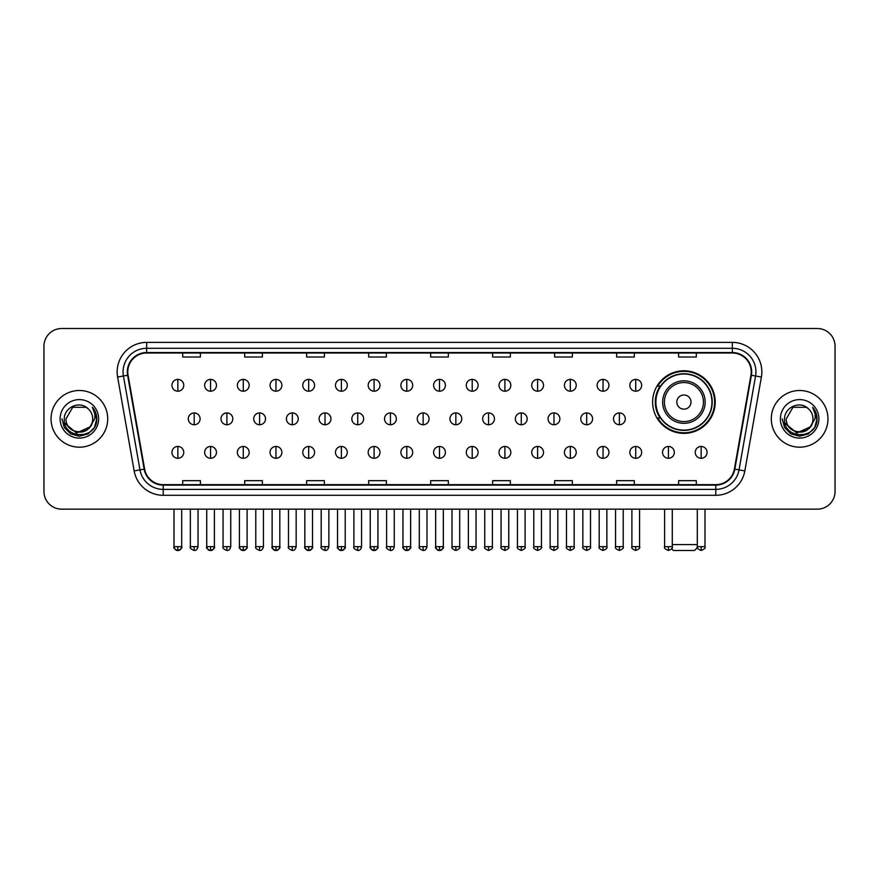 <?xml version="1.0" encoding="UTF-8"?>
<svg xmlns="http://www.w3.org/2000/svg" width="879" height="879" viewBox="0 0 879 879"><rect width="100%" height="100%" fill="white"/><g stroke="black" fill="none" stroke-linecap="round" stroke-linejoin="round"><path stroke-width="1.32" d="M652.625 402.066A31.292 31.292 0 0 0 683.917 433.358A31.292 31.292 0 0 0 715.209 402.066A31.292 31.292 0 0 0 683.917 370.784A31.292 31.292 0 0 0 652.625 402.066M660.129 418.008A28.633 28.633 0 0 1 660.129 386.134M43.95 346.216L43.95 491.449A17.712 17.712 0 0 0 61.662 509.161L817.338 509.161A17.712 17.712 0 0 0 835.05 491.449L835.05 346.216A17.712 17.712 0 0 0 817.338 328.515L61.662 328.515A17.712 17.712 0 0 0 43.95 346.216L43.95 491.449M51.037 418.833A28.337 28.337 0 0 0 79.374 447.18A28.337 28.337 0 0 0 107.71 418.833A28.337 28.337 0 0 0 79.374 390.496A28.337 28.337 0 0 0 51.037 418.833A28.337 28.337 0 0 0 79.374 447.18A28.337 28.337 0 0 0 107.71 418.833A28.337 28.337 0 0 0 79.374 390.496A28.337 28.337 0 0 0 51.037 418.833M771.29 418.833A28.337 28.337 0 0 0 799.626 447.18A28.337 28.337 0 0 0 827.963 418.833A28.337 28.337 0 0 0 799.626 390.496A28.337 28.337 0 0 0 771.29 418.833A28.337 28.337 0 0 0 799.626 447.18A28.337 28.337 0 0 0 827.963 418.833A28.337 28.337 0 0 0 799.626 390.496A28.337 28.337 0 0 0 771.29 418.833M127.785 371.905A18.888 18.888 0 0 1 146.672 353.006L732.328 353.006A18.888 18.888 0 0 1 750.93 375.179L734.383 469.056A18.888 18.888 0 0 1 715.77 484.659L163.23 484.659A18.888 18.888 0 0 1 144.617 469.056L128.07 375.179A18.888 18.888 0 0 1 127.785 371.905M127.312 371.905A19.36 19.36 0 0 0 127.609 375.267L144.156 469.133A19.36 19.36 0 0 0 163.23 485.131L715.77 485.131A19.36 19.36 0 0 0 734.844 469.133L751.391 375.267A19.36 19.36 0 0 0 732.328 352.534L146.672 352.534A19.36 19.36 0 0 0 127.312 371.905M117.61 377.025A29.523 29.523 0 0 1 146.672 342.381L732.328 342.381A29.523 29.523 0 0 1 761.39 377.025L744.843 470.902A29.523 29.523 0 0 1 715.77 495.295L163.23 495.295A29.523 29.523 0 0 1 134.157 470.902L117.61 377.025L123.423 376.003A23.612 23.612 0 0 1 146.672 348.293L732.328 348.293A23.612 23.612 0 0 1 755.577 376.003L739.03 469.869A23.612 23.612 0 0 1 715.77 489.383L163.23 489.383A23.612 23.612 0 0 1 139.97 469.869L123.423 376.003A23.612 23.612 0 0 1 123.06 371.905M817.338 328.515L61.662 328.515M61.662 509.161L817.338 509.161M835.05 491.449L835.05 346.216M734.844 469.133L739.03 469.869L755.577 376.003L761.39 377.025M430.644 353.006L430.644 357.006L448.356 357.006L448.356 353.006M368.653 353.006L368.653 357.006L386.364 357.006L386.364 353.006M306.661 353.006L306.661 357.006L324.373 357.006L324.373 353.006M244.681 353.006L244.681 357.006L262.392 357.006L262.392 353.006M182.689 353.006L182.689 357.006L200.401 357.006L200.401 353.006M492.636 353.006L492.636 357.006L510.347 357.006L510.347 353.006M554.627 353.006L554.627 357.006L572.339 357.006L572.339 353.006M616.608 353.006L616.608 357.006L634.319 357.006L634.319 353.006M678.599 353.006L678.599 357.006L696.311 357.006L696.311 353.006M448.356 484.659L448.356 480.67L430.644 480.67L430.644 484.659M386.364 484.659L386.364 480.67L368.653 480.67L368.653 484.659M324.373 484.659L324.373 480.67L306.661 480.67L306.661 484.659M262.392 484.659L262.392 480.67L244.681 480.67L244.681 484.659M200.401 484.659L200.401 480.67L182.689 480.67L182.689 484.659M510.347 484.659L510.347 480.67L492.636 480.67L492.636 484.659M572.339 484.659L572.339 480.67L554.627 480.67L554.627 484.659M634.319 484.659L634.319 480.67L616.608 480.67L616.608 484.659M696.311 484.659L696.311 480.67L678.599 480.67L678.599 484.659M89.592 427.414C82.516 436.984 65.332 430.864 66.035 418.833C65.211 436.05 93.537 436.05 92.713 418.833C93.537 436.05 65.211 436.05 66.035 418.833L72.704 407.285L86.043 407.285L88.109 408.757C79.923 400.176 64.156 407.241 64.31 418.833C62.805 439.434 96.207 439.972 96.745 419.832L96.778 418.833C96.723 414.459 95.273 410.614 92.405 407.307C94.58 410.878 95.35 414.723 94.701 418.833L89.592 427.414A13.339 13.339 0 0 0 92.713 418.833C93.537 436.05 65.211 436.05 66.035 418.833L72.704 407.285M92.713 418.833A13.339 13.339 0 0 0 88.109 408.757M90.449 426.7L76.528 433.006L64.727 423.162M60.124 418.833A19.25 19.25 0 0 0 79.374 438.083A19.25 19.25 0 0 0 98.624 418.833A19.25 19.25 0 0 0 79.374 399.593A19.25 19.25 0 0 0 60.124 418.833M92.405 407.307L96.767 419.338L95.954 413.569L96.767 419.338L95.954 413.569L96.767 419.338L92.537 407.449L96.767 419.338L92.537 407.449L96.778 418.833L94.438 427.535L88.076 433.907L79.374 436.237L70.672 433.907L64.299 427.535L61.969 418.833M92.537 407.449L96.767 419.349M697.432 547.595L694.542 550.485L673.292 550.485L671.611 548.815M672.281 544.584L697.311 544.584M691.004 402.066A7.087 7.087 0 0 0 683.917 394.99A7.087 7.087 0 0 0 676.83 402.066A7.087 7.087 0 0 0 683.917 409.153A7.087 7.087 0 0 0 691.004 402.066M705.167 402.066A21.25 21.25 0 0 0 683.917 380.816A21.25 21.25 0 0 0 662.656 402.066A21.25 21.25 0 0 0 683.917 423.326A21.25 21.25 0 0 0 705.167 402.066A21.25 21.25 0 0 1 683.917 423.326A21.25 21.25 0 0 1 662.656 402.066M711.957 402.066A28.04 28.04 0 0 0 683.917 374.025A28.04 28.04 0 0 0 655.877 402.066A28.04 28.04 0 0 0 683.917 430.117A28.04 28.04 0 0 0 711.957 402.066M714.616 402.066A30.699 30.699 0 0 1 657.679 418.008L660.525 418.008A28.304 28.304 0 0 0 702.64 423.293A28.304 28.304 0 0 0 702.64 380.849A28.304 28.304 0 0 0 660.525 386.134L657.679 386.134A30.699 30.699 0 0 1 714.616 402.066M177.844 379.398A5.9 5.9 0 0 0 171.943 385.299A5.9 5.9 0 0 0 177.844 391.21A5.9 5.9 0 0 0 183.755 385.299A5.9 5.9 0 0 0 177.844 379.398L177.844 391.21A5.9 5.9 0 0 0 183.755 385.299A5.9 5.9 0 0 0 177.844 379.398M210.553 379.398A5.9 5.9 0 0 0 204.653 385.299A5.9 5.9 0 0 0 210.553 391.21A5.9 5.9 0 0 0 216.454 385.299A5.9 5.9 0 0 0 210.553 379.398L210.553 391.21A5.9 5.9 0 0 0 216.454 385.299A5.9 5.9 0 0 0 210.553 379.398M243.263 379.398A5.9 5.9 0 0 0 237.352 385.299A5.9 5.9 0 0 0 243.263 391.21A5.9 5.9 0 0 0 249.164 385.299A5.9 5.9 0 0 0 243.263 379.398L243.263 391.21A5.9 5.9 0 0 0 249.164 385.299A5.9 5.9 0 0 0 243.263 379.398M275.962 379.398A5.9 5.9 0 0 0 270.062 385.299A5.9 5.9 0 0 0 275.962 391.21A5.9 5.9 0 0 0 281.873 385.299A5.9 5.9 0 0 0 275.962 379.398L275.962 391.21A5.9 5.9 0 0 0 281.873 385.299A5.9 5.9 0 0 0 275.962 379.398M308.672 379.398A5.9 5.9 0 0 0 302.772 385.299A5.9 5.9 0 0 0 308.672 391.21A5.9 5.9 0 0 0 314.572 385.299A5.9 5.9 0 0 0 308.672 379.398L308.672 391.21A5.9 5.9 0 0 0 314.572 385.299A5.9 5.9 0 0 0 308.672 379.398M341.382 379.398A5.9 5.9 0 0 0 335.481 385.299A5.9 5.9 0 0 0 341.382 391.21A5.9 5.9 0 0 0 347.282 385.299A5.9 5.9 0 0 0 341.382 379.398L341.382 391.21A5.9 5.9 0 0 0 347.282 385.299A5.9 5.9 0 0 0 341.382 379.398M374.091 379.398A5.9 5.9 0 0 0 368.18 385.299A5.9 5.9 0 0 0 374.091 391.21A5.9 5.9 0 0 0 379.992 385.299A5.9 5.9 0 0 0 374.091 379.398L374.091 391.21A5.9 5.9 0 0 0 379.992 385.299A5.9 5.9 0 0 0 374.091 379.398M406.79 379.398A5.9 5.9 0 0 0 400.89 385.299A5.9 5.9 0 0 0 406.79 391.21A5.9 5.9 0 0 0 412.701 385.299A5.9 5.9 0 0 0 406.79 379.398L406.79 391.21A5.9 5.9 0 0 0 412.701 385.299A5.9 5.9 0 0 0 406.79 379.398M439.5 379.398A5.9 5.9 0 0 0 433.6 385.299A5.9 5.9 0 0 0 439.5 391.21A5.9 5.9 0 0 0 445.4 385.299A5.9 5.9 0 0 0 439.5 379.398L439.5 391.21A5.9 5.9 0 0 0 445.4 385.299A5.9 5.9 0 0 0 439.5 379.398M472.21 379.398A5.9 5.9 0 0 0 466.299 385.299A5.9 5.9 0 0 0 472.21 391.21A5.9 5.9 0 0 0 478.11 385.299A5.9 5.9 0 0 0 472.21 379.398L472.21 391.21A5.9 5.9 0 0 0 478.11 385.299A5.9 5.9 0 0 0 472.21 379.398M504.909 379.398A5.9 5.9 0 0 0 499.008 385.299A5.9 5.9 0 0 0 504.909 391.21A5.9 5.9 0 0 0 510.82 385.299A5.9 5.9 0 0 0 504.909 379.398L504.909 391.21A5.9 5.9 0 0 0 510.82 385.299A5.9 5.9 0 0 0 504.909 379.398M537.618 379.398A5.9 5.9 0 0 0 531.718 385.299A5.9 5.9 0 0 0 537.618 391.21A5.9 5.9 0 0 0 543.519 385.299A5.9 5.9 0 0 0 537.618 379.398L537.618 391.21A5.9 5.9 0 0 0 543.519 385.299A5.9 5.9 0 0 0 537.618 379.398M570.328 379.398A5.9 5.9 0 0 0 564.428 385.299A5.9 5.9 0 0 0 570.328 391.21A5.9 5.9 0 0 0 576.228 385.299A5.9 5.9 0 0 0 570.328 379.398L570.328 391.21A5.9 5.9 0 0 0 576.228 385.299A5.9 5.9 0 0 0 570.328 379.398M603.038 379.398A5.9 5.9 0 0 0 597.127 385.299A5.9 5.9 0 0 0 603.038 391.21A5.9 5.9 0 0 0 608.938 385.299A5.9 5.9 0 0 0 603.038 379.398L603.038 391.21A5.9 5.9 0 0 0 608.938 385.299A5.9 5.9 0 0 0 603.038 379.398M635.737 379.398A5.9 5.9 0 0 0 629.836 385.299A5.9 5.9 0 0 0 635.737 391.21A5.9 5.9 0 0 0 641.648 385.299A5.9 5.9 0 0 0 635.737 379.398L635.737 391.21A5.9 5.9 0 0 0 641.648 385.299A5.9 5.9 0 0 0 635.737 379.398M194.204 412.932A5.9 5.9 0 0 0 188.293 418.833A5.9 5.9 0 0 0 194.204 424.744A5.9 5.9 0 0 0 200.104 418.833A5.9 5.9 0 0 0 194.204 412.932L194.204 424.744A5.9 5.9 0 0 0 200.104 418.833A5.9 5.9 0 0 0 194.204 412.932M226.903 412.932A5.9 5.9 0 0 0 221.003 418.833A5.9 5.9 0 0 0 226.903 424.744A5.9 5.9 0 0 0 232.814 418.833A5.9 5.9 0 0 0 226.903 412.932L226.903 424.744A5.9 5.9 0 0 0 232.814 418.833A5.9 5.9 0 0 0 226.903 412.932M259.613 412.932A5.9 5.9 0 0 0 253.712 418.833A5.9 5.9 0 0 0 259.613 424.744A5.9 5.9 0 0 0 265.513 418.833A5.9 5.9 0 0 0 259.613 412.932L259.613 424.744A5.9 5.9 0 0 0 265.513 418.833A5.9 5.9 0 0 0 259.613 412.932M292.322 412.932A5.9 5.9 0 0 0 286.411 418.833A5.9 5.9 0 0 0 292.322 424.744A5.9 5.9 0 0 0 298.223 418.833A5.9 5.9 0 0 0 292.322 412.932L292.322 424.744A5.9 5.9 0 0 0 298.223 418.833A5.9 5.9 0 0 0 292.322 412.932M325.021 412.932A5.9 5.9 0 0 0 319.121 418.833A5.9 5.9 0 0 0 325.021 424.744A5.9 5.9 0 0 0 330.933 418.833A5.9 5.9 0 0 0 325.021 412.932L325.021 424.744A5.9 5.9 0 0 0 330.933 418.833A5.9 5.9 0 0 0 325.021 412.932M357.731 412.932A5.9 5.9 0 0 0 351.831 418.833A5.9 5.9 0 0 0 357.731 424.744A5.9 5.9 0 0 0 363.642 418.833A5.9 5.9 0 0 0 357.731 412.932L357.731 424.744A5.9 5.9 0 0 0 363.642 418.833A5.9 5.9 0 0 0 357.731 412.932M390.441 412.932A5.9 5.9 0 0 0 384.541 418.833A5.9 5.9 0 0 0 390.441 424.744A5.9 5.9 0 0 0 396.341 418.833A5.9 5.9 0 0 0 390.441 412.932L390.441 424.744A5.9 5.9 0 0 0 396.341 418.833A5.9 5.9 0 0 0 390.441 412.932M423.151 412.932A5.9 5.9 0 0 0 417.239 418.833A5.9 5.9 0 0 0 423.151 424.744A5.9 5.9 0 0 0 429.051 418.833A5.9 5.9 0 0 0 423.151 412.932L423.151 424.744A5.9 5.9 0 0 0 429.051 418.833A5.9 5.9 0 0 0 423.151 412.932M455.849 412.932A5.9 5.9 0 0 0 449.949 418.833A5.9 5.9 0 0 0 455.849 424.744A5.9 5.9 0 0 0 461.761 418.833A5.9 5.9 0 0 0 455.849 412.932L455.849 424.744A5.9 5.9 0 0 0 461.761 418.833A5.9 5.9 0 0 0 455.849 412.932M488.559 412.932A5.9 5.9 0 0 0 482.659 418.833A5.9 5.9 0 0 0 488.559 424.744A5.9 5.9 0 0 0 494.459 418.833A5.9 5.9 0 0 0 488.559 412.932L488.559 424.744A5.9 5.9 0 0 0 494.459 418.833A5.9 5.9 0 0 0 488.559 412.932M521.269 412.932A5.9 5.9 0 0 0 515.358 418.833A5.9 5.9 0 0 0 521.269 424.744A5.9 5.9 0 0 0 527.169 418.833A5.9 5.9 0 0 0 521.269 412.932L521.269 424.744A5.9 5.9 0 0 0 527.169 418.833A5.9 5.9 0 0 0 521.269 412.932M553.979 412.932A5.9 5.9 0 0 0 548.067 418.833A5.9 5.9 0 0 0 553.979 424.744A5.9 5.9 0 0 0 559.879 418.833A5.9 5.9 0 0 0 553.979 412.932L553.979 424.744A5.9 5.9 0 0 0 559.879 418.833A5.9 5.9 0 0 0 553.979 412.932M586.678 412.932A5.9 5.9 0 0 0 580.777 418.833A5.9 5.9 0 0 0 586.678 424.744A5.9 5.9 0 0 0 592.589 418.833A5.9 5.9 0 0 0 586.678 412.932L586.678 424.744A5.9 5.9 0 0 0 592.589 418.833A5.9 5.9 0 0 0 586.678 412.932M619.387 412.932A5.9 5.9 0 0 0 613.487 418.833A5.9 5.9 0 0 0 619.387 424.744A5.9 5.9 0 0 0 625.288 418.833A5.9 5.9 0 0 0 619.387 412.932L619.387 424.744A5.9 5.9 0 0 0 625.288 418.833A5.9 5.9 0 0 0 619.387 412.932M177.844 446.466A5.9 5.9 0 0 0 171.943 452.366A5.9 5.9 0 0 0 177.844 458.278A5.9 5.9 0 0 0 183.755 452.366A5.9 5.9 0 0 0 177.844 446.466L177.844 458.278A5.9 5.9 0 0 0 183.755 452.366A5.9 5.9 0 0 0 177.844 446.466M210.553 446.466A5.9 5.9 0 0 0 204.653 452.366A5.9 5.9 0 0 0 210.553 458.278A5.9 5.9 0 0 0 216.454 452.366A5.9 5.9 0 0 0 210.553 446.466L210.553 458.278A5.9 5.9 0 0 0 216.454 452.366A5.9 5.9 0 0 0 210.553 446.466M243.263 446.466A5.9 5.9 0 0 0 237.352 452.366A5.9 5.9 0 0 0 243.263 458.278A5.9 5.9 0 0 0 249.164 452.366A5.9 5.9 0 0 0 243.263 446.466L243.263 458.278A5.9 5.9 0 0 0 249.164 452.366A5.9 5.9 0 0 0 243.263 446.466M275.962 446.466A5.9 5.9 0 0 0 270.062 452.366A5.9 5.9 0 0 0 275.962 458.278A5.9 5.9 0 0 0 281.873 452.366A5.9 5.9 0 0 0 275.962 446.466L275.962 458.278A5.9 5.9 0 0 0 281.873 452.366A5.9 5.9 0 0 0 275.962 446.466M308.672 446.466A5.9 5.9 0 0 0 302.772 452.366A5.9 5.9 0 0 0 308.672 458.278A5.9 5.9 0 0 0 314.572 452.366A5.9 5.9 0 0 0 308.672 446.466L308.672 458.278A5.9 5.9 0 0 0 314.572 452.366A5.9 5.9 0 0 0 308.672 446.466M341.382 446.466A5.9 5.9 0 0 0 335.481 452.366A5.9 5.9 0 0 0 341.382 458.278A5.9 5.9 0 0 0 347.282 452.366A5.9 5.9 0 0 0 341.382 446.466L341.382 458.278A5.9 5.9 0 0 0 347.282 452.366A5.9 5.9 0 0 0 341.382 446.466M374.091 446.466A5.9 5.9 0 0 0 368.18 452.366A5.9 5.9 0 0 0 374.091 458.278A5.9 5.9 0 0 0 379.992 452.366A5.9 5.9 0 0 0 374.091 446.466L374.091 458.278A5.9 5.9 0 0 0 379.992 452.366A5.9 5.9 0 0 0 374.091 446.466M406.79 446.466A5.9 5.9 0 0 0 400.89 452.366A5.9 5.9 0 0 0 406.79 458.278A5.9 5.9 0 0 0 412.701 452.366A5.9 5.9 0 0 0 406.79 446.466L406.79 458.278A5.9 5.9 0 0 0 412.701 452.366A5.9 5.9 0 0 0 406.79 446.466M439.5 446.466A5.9 5.9 0 0 0 433.6 452.366A5.9 5.9 0 0 0 439.5 458.278A5.9 5.9 0 0 0 445.4 452.366A5.9 5.9 0 0 0 439.5 446.466L439.5 458.278A5.9 5.9 0 0 0 445.4 452.366A5.9 5.9 0 0 0 439.5 446.466M472.21 446.466A5.9 5.9 0 0 0 466.299 452.366A5.9 5.9 0 0 0 472.21 458.278A5.9 5.9 0 0 0 478.11 452.366A5.9 5.9 0 0 0 472.21 446.466L472.21 458.278A5.9 5.9 0 0 0 478.11 452.366A5.9 5.9 0 0 0 472.21 446.466M504.909 446.466A5.9 5.9 0 0 0 499.008 452.366A5.9 5.9 0 0 0 504.909 458.278A5.9 5.9 0 0 0 510.82 452.366A5.9 5.9 0 0 0 504.909 446.466L504.909 458.278A5.9 5.9 0 0 0 510.82 452.366A5.9 5.9 0 0 0 504.909 446.466M537.618 446.466A5.9 5.9 0 0 0 531.718 452.366A5.9 5.9 0 0 0 537.618 458.278A5.9 5.9 0 0 0 543.519 452.366A5.9 5.9 0 0 0 537.618 446.466L537.618 458.278A5.9 5.9 0 0 0 543.519 452.366A5.9 5.9 0 0 0 537.618 446.466M570.328 446.466A5.9 5.9 0 0 0 564.428 452.366A5.9 5.9 0 0 0 570.328 458.278A5.9 5.9 0 0 0 576.228 452.366A5.9 5.9 0 0 0 570.328 446.466L570.328 458.278A5.9 5.9 0 0 0 576.228 452.366A5.9 5.9 0 0 0 570.328 446.466M603.038 446.466A5.9 5.9 0 0 0 597.127 452.366A5.9 5.9 0 0 0 603.038 458.278A5.9 5.9 0 0 0 608.938 452.366A5.9 5.9 0 0 0 603.038 446.466L603.038 458.278A5.9 5.9 0 0 0 608.938 452.366A5.9 5.9 0 0 0 603.038 446.466M635.737 446.466A5.9 5.9 0 0 0 629.836 452.366A5.9 5.9 0 0 0 635.737 458.278A5.9 5.9 0 0 0 641.648 452.366A5.9 5.9 0 0 0 635.737 446.466L635.737 458.278A5.9 5.9 0 0 0 641.648 452.366A5.9 5.9 0 0 0 635.737 446.466M668.447 446.466A5.9 5.9 0 0 0 662.546 452.366A5.9 5.9 0 0 0 668.447 458.278A5.9 5.9 0 0 0 674.347 452.366A5.9 5.9 0 0 0 668.447 446.466L668.447 458.278A5.9 5.9 0 0 0 674.347 452.366A5.9 5.9 0 0 0 668.447 446.466M701.156 446.466A5.9 5.9 0 0 0 695.245 452.366A5.9 5.9 0 0 0 701.156 458.278A5.9 5.9 0 0 0 707.057 452.366A5.9 5.9 0 0 0 701.156 446.466L701.156 458.278A5.9 5.9 0 0 0 707.057 452.366A5.9 5.9 0 0 0 701.156 446.466M812.965 418.833C813.789 436.05 785.463 436.05 786.287 418.833L792.957 407.285L806.296 407.285L808.372 408.757C800.176 400.176 784.42 407.241 784.562 418.833C783.068 439.434 816.459 439.972 816.998 419.832L817.03 418.833C816.976 414.459 815.525 410.614 812.657 407.307C814.833 410.878 815.602 414.723 814.965 418.833L809.856 427.414A13.339 13.339 0 0 0 812.965 418.833C813.789 436.05 785.463 436.05 786.287 418.833C785.463 436.05 813.789 436.05 812.965 418.833A13.339 13.339 0 0 0 808.372 408.757M809.856 427.414C802.769 436.984 785.595 430.864 786.287 418.833M810.702 426.7L796.781 433.006L784.98 423.162M780.376 418.833A19.25 19.25 0 0 0 799.626 438.083A19.25 19.25 0 0 0 818.876 418.833A19.25 19.25 0 0 0 799.626 399.593A19.25 19.25 0 0 0 780.376 418.833M812.657 407.307L817.02 419.338L816.206 413.569L817.02 419.338L816.206 413.569L817.02 419.338L812.789 407.449L817.02 419.338L812.789 407.449L817.03 418.833L814.701 427.535L808.328 433.907L799.626 436.237L790.924 433.907L784.562 427.535L782.222 418.833M812.789 407.449L817.02 419.349M732.328 342.381L732.328 352.534M123.423 376.003L127.609 375.267M163.23 495.295L163.23 485.131M715.77 485.131L715.77 495.295M134.157 470.902L144.156 469.133M751.391 375.267L755.577 376.003M146.672 342.381L146.672 352.534M739.03 469.869L744.843 470.902M703.442 402.066A19.525 19.525 0 0 0 683.917 382.541A19.525 19.525 0 0 0 664.392 402.066A19.525 19.525 0 0 0 683.917 421.59A19.525 19.525 0 0 0 703.442 402.066M194.204 546.65L190.358 546.65C189.589 547.881 190.864 549.155 194.204 550.485L194.204 546.65L198.039 546.65L198.039 509.161M226.903 546.65L223.068 546.65C222.288 547.881 223.574 549.155 226.903 550.485L226.903 546.65L230.748 546.65L230.748 509.161M259.613 546.65L255.778 546.65C254.998 547.881 256.272 549.155 259.613 550.485L259.613 546.65L263.447 546.65L263.447 509.161M292.322 546.65L288.488 546.65C287.708 547.881 288.982 549.155 292.322 550.485L292.322 546.65L296.157 546.65L296.157 509.161M325.021 546.65L321.187 546.65C320.406 547.881 321.692 549.155 325.021 550.485L325.021 546.65L328.867 546.65L328.867 509.161M357.731 546.65L353.896 546.65C353.116 547.881 354.402 549.155 357.731 550.485L357.731 546.65L361.566 546.65L361.566 509.161M390.441 546.65L386.606 546.65C385.826 547.881 387.101 549.155 390.441 550.485L390.441 546.65L394.275 546.65L394.275 509.161M423.151 546.65L419.305 546.65C418.536 547.881 419.81 549.155 423.151 550.485L423.151 546.65L426.985 546.65L426.985 509.161M455.849 546.65L452.015 546.65C451.235 547.881 452.52 549.155 455.849 550.485L455.849 546.65L459.695 546.65L459.695 509.161M488.559 546.65L484.725 546.65C483.944 547.881 485.219 549.155 488.559 550.485L488.559 546.65L492.394 546.65L492.394 509.161M521.269 546.65L517.434 546.65C516.654 547.881 517.929 549.155 521.269 550.485L521.269 546.65L525.104 546.65L525.104 509.161M553.979 546.65L550.133 546.65C549.353 547.881 550.639 549.155 553.979 550.485L553.979 546.65L557.813 546.65L557.813 509.161M586.678 546.65L582.843 546.65C582.063 547.881 583.348 549.155 586.678 550.485L586.678 546.65L590.512 546.65L590.512 509.161M619.387 546.65L615.553 546.65C614.773 547.881 616.047 549.155 619.387 550.485L619.387 546.65L623.222 546.65L623.222 509.161M177.844 546.65L174.009 546.65C173.229 547.881 174.514 549.155 177.844 550.485L177.844 546.65L181.689 546.65C182.458 547.881 181.184 549.155 177.844 550.485C175.954 550.672 174.679 549.386 174.009 546.65L174.009 509.161M210.553 546.65L206.719 546.65C205.939 547.881 207.213 549.155 210.553 550.485L210.553 546.65L214.388 546.65C215.168 547.881 213.894 549.155 210.553 550.485C208.664 550.672 207.389 549.386 206.719 546.65L206.719 509.161M243.263 546.65L239.418 546.65C238.648 547.881 239.923 549.155 243.263 550.485L243.263 546.65L247.098 546.65C247.878 547.881 246.592 549.155 243.263 550.485C241.373 550.672 240.088 549.386 239.418 546.65L239.418 509.161M275.962 546.65L272.127 546.65C271.347 547.881 272.633 549.155 275.962 550.485L275.962 546.65L279.808 546.65C280.588 547.881 279.302 549.155 275.962 550.485C274.083 550.672 272.798 549.386 272.127 546.65L272.127 509.161L272.127 546.65M308.672 546.65L304.837 546.65C304.057 547.881 305.332 549.155 308.672 550.485L308.672 546.65L312.506 546.65C313.287 547.881 312.012 549.155 308.672 550.485C306.782 550.672 305.507 549.386 304.837 546.65L304.837 509.161M341.382 546.65L337.547 546.65C336.767 547.881 338.041 549.155 341.382 550.485L341.382 546.65L345.216 546.65C345.996 547.881 344.722 549.155 341.382 550.485C339.492 550.672 338.217 549.386 337.547 546.65L337.547 509.161M374.091 546.65L370.246 546.65C369.466 547.881 370.751 549.155 374.091 550.485L374.091 546.65L377.926 546.65C378.706 547.881 377.421 549.155 374.091 550.485C372.202 550.672 370.916 549.386 370.246 546.65L370.246 509.161M406.79 546.65L402.956 546.65C402.175 547.881 403.461 549.155 406.79 550.485L406.79 546.65L410.636 546.65C411.405 547.881 410.13 549.155 406.79 550.485C404.9 550.672 403.626 549.386 402.956 546.65L402.956 509.161M439.5 546.65L435.665 546.65C434.885 547.881 436.16 549.155 439.5 550.485L439.5 546.65L443.335 546.65C444.115 547.881 442.84 549.155 439.5 550.485C437.61 550.672 436.336 549.386 435.665 546.65L435.665 509.161M472.21 546.65L468.364 546.65C467.595 547.881 468.87 549.155 472.21 550.485L472.21 546.65L476.044 546.65L476.044 509.161L476.044 546.65C476.825 547.881 475.539 549.155 472.21 550.485M504.909 546.65L501.074 546.65L501.074 509.161L501.074 546.65C500.294 547.881 501.579 549.155 504.909 550.485L504.909 546.65L508.754 546.65L508.754 509.161M537.618 546.65L533.784 546.65C533.004 547.881 534.278 549.155 537.618 550.485L537.618 546.65L541.453 546.65L541.453 509.161M570.328 546.65L566.494 546.65C565.713 547.881 566.988 549.155 570.328 550.485L570.328 546.65L574.163 546.65L574.163 509.161M603.038 546.65L599.192 546.65C598.412 547.881 599.698 549.155 603.038 550.485L603.038 546.65L606.873 546.65L606.873 509.161M635.737 546.65L631.902 546.65C631.122 547.881 632.408 549.155 635.737 550.485L635.737 546.65L639.582 546.65L639.582 509.161M668.447 546.65L664.612 546.65C663.832 547.881 665.106 549.155 668.447 550.485L668.447 546.65L672.281 546.65L672.281 509.161M701.156 546.65L697.311 546.65C696.542 547.881 697.816 549.155 701.156 550.485L701.156 546.65L704.991 546.65L704.991 509.161M190.358 546.65L190.358 509.161M198.039 546.65C197.368 549.386 196.094 550.672 194.204 550.485M223.068 546.65L223.068 509.161M230.748 546.65C230.078 549.386 228.793 550.672 226.903 550.485M255.778 546.65L255.778 509.161M263.447 546.65C262.777 549.386 261.502 550.672 259.613 550.485M288.488 546.65L288.488 509.161M296.157 546.65C295.487 549.386 294.212 550.672 292.322 550.485M321.187 546.65L321.187 509.161M328.867 546.65C328.197 549.386 326.911 550.672 325.021 550.485M353.896 546.65L353.896 509.161M361.566 546.65C360.906 549.386 359.621 550.672 357.731 550.485M386.606 546.65L386.606 509.161M394.275 546.65C393.605 549.386 392.331 550.672 390.441 550.485M419.305 546.65L419.305 509.161M426.985 546.65C426.315 549.386 425.04 550.672 423.151 550.485M452.015 546.65L452.015 509.161M459.695 546.65C460.464 547.881 459.19 549.155 455.849 550.485M484.725 546.65L484.725 509.161M492.394 546.65C493.174 547.881 491.899 549.155 488.559 550.485M517.434 546.65L517.434 509.161M525.104 546.65C525.884 547.881 524.598 549.155 521.269 550.485M550.133 546.65L550.133 509.161M557.813 546.65C558.594 547.881 557.308 549.155 553.979 550.485M582.843 546.65L582.843 509.161M590.512 546.65C591.292 547.881 590.018 549.155 586.678 550.485M615.553 546.65L615.553 509.161M623.222 546.65C624.002 547.881 622.728 549.155 619.387 550.485M177.844 550.485C179.734 550.672 181.019 549.386 181.689 546.65L181.689 509.161M210.553 550.485C212.443 550.672 213.718 549.386 214.388 546.65L214.388 509.161M243.263 550.485C245.153 550.672 246.428 549.386 247.098 546.65L247.098 509.161M275.962 550.485C277.852 550.672 279.137 549.386 279.808 546.65L279.808 509.161M308.672 550.485C310.562 550.672 311.836 549.386 312.506 546.65L312.506 509.161M341.382 550.485C343.271 550.672 344.546 549.386 345.216 546.65L345.216 509.161M374.091 550.485C375.97 550.672 377.256 549.386 377.926 546.65L377.926 509.161M406.79 550.485C408.68 550.672 409.966 549.386 410.636 546.65L410.636 509.161M439.5 550.485C441.39 550.672 442.664 549.386 443.335 546.65L443.335 509.161M468.364 546.65L468.364 509.161M508.754 546.65C509.534 547.881 508.249 549.155 504.909 550.485M533.784 546.65L533.784 509.161M541.453 546.65C542.233 547.881 540.959 549.155 537.618 550.485M566.494 546.65L566.494 509.161M574.163 546.65C574.943 547.881 573.668 549.155 570.328 550.485M599.192 546.65L599.192 509.161M606.873 546.65C607.653 547.881 606.367 549.155 603.038 550.485M631.902 546.65L631.902 509.161M639.582 546.65C640.351 547.881 639.077 549.155 635.737 550.485M664.612 546.65L664.612 509.161M672.281 546.65C673.061 547.881 671.787 549.155 668.447 550.485M697.311 546.65L697.311 509.161M704.991 546.65C705.771 547.881 704.486 549.155 701.156 550.485"/></g></svg>
